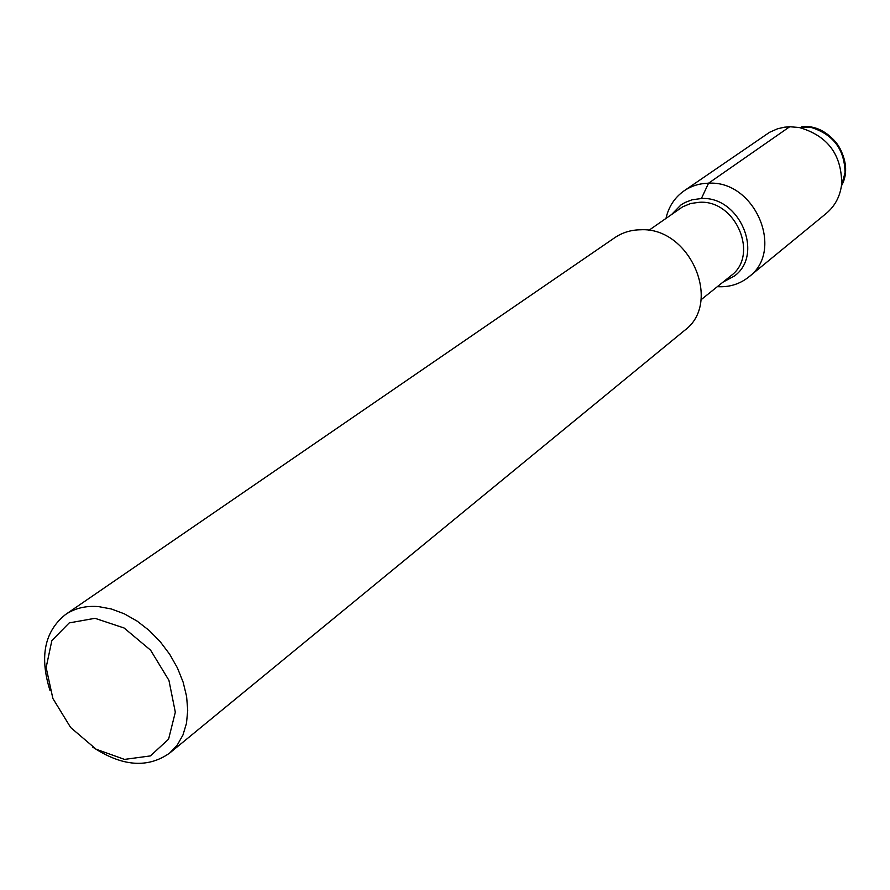 <?xml version="1.0" encoding="UTF-8"?>
<svg xmlns="http://www.w3.org/2000/svg" width="890" height="890" viewBox="0 0 890 890"><rect width="100%" height="100%" fill="white"/><g stroke="black" fill="none" stroke-linecap="round" stroke-linejoin="round"><path stroke-width="1.33" d="M802.168 127.392L803.359 126.558C831.939 124.544 855.513 161.29 841.462 185.81L845.411 171.436C844.944 148.83 833.908 134.156 812.325 127.415L803.848 126.547M648.81 230.377L682.652 206.814L690.762 203.465L699.662 202.264C736.052 199.983 759.393 255.519 730.857 275.8L700.986 299.819M49.94 690.295C39.383 656.542 44.589 631.277 65.549 614.5L614.801 237.663C622.399 232.513 631.032 229.887 640.689 229.776C690.028 226.928 722.702 302.911 684.521 330.457L169.656 753.085M94.974 618.305L124.099 627.995L150.599 650.178L168.933 680.349L175.319 712.2L168.588 739.167L150.377 755.922L124.511 759.404L96.142 749.235L70.677 727.542L52.877 698.494L46.135 667.533L51.865 640.566L69.209 622.911L94.974 618.305M65.549 614.5C74.827 608.226 85.852 605.589 98.601 606.613L111.417 608.994L124.411 613.877L137.16 621.131L149.231 630.498L160.211 641.701L169.734 654.328L177.455 667.978L183.14 682.174L186.6 696.447L187.723 710.298L186.488 723.292L182.962 734.984L177.288 745.019L169.656 753.073C147.718 768.548 122.008 766.513 92.527 746.977M701.398 198.526L692.053 199.794L684.866 202.575L680.939 204.956L671.861 214.223L680.939 204.956L684.866 202.575L692.053 199.794L701.398 198.526C739.768 196.089 764.399 254.607 734.35 276.045L722.914 282.186L734.35 276.045C764.399 254.607 739.768 196.089 701.398 198.526L708.54 183.218C754.998 180.103 784.958 250.78 748.768 276.968C739.768 284.144 729.288 287.37 717.34 286.669M665.998 218.328C668.646 206.658 674.676 197.502 684.065 190.849L769.594 132.287L777.537 128.794L784.379 127.214L789.697 126.747L799.187 127.492C827.544 135.669 841.706 154.515 841.673 184.03C840.249 196.167 835.109 205.957 826.254 213.422L748.768 276.968M684.065 190.849C691.274 185.954 699.44 183.407 708.54 183.218L789.697 126.747M801.901 126.547L811.102 127.426C833.251 134.346 844.566 149.409 845.055 172.615L841.317 186.722M811.102 127.426L812.325 127.415M845.055 172.615L845.411 171.447M799.187 127.492L809.778 127.159M841.673 184.052L844.944 173.962"/></g></svg>

